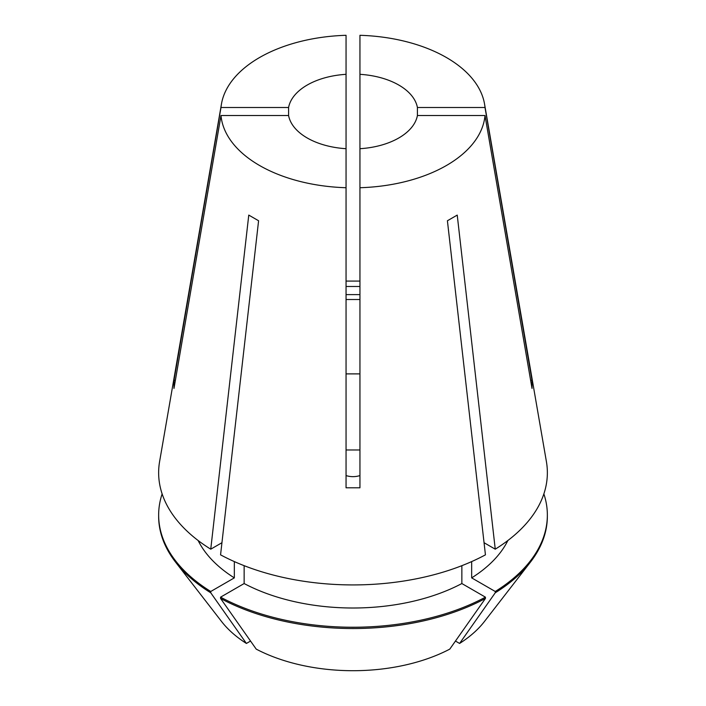 <?xml version="1.0" encoding="UTF-8"?>
<svg xmlns="http://www.w3.org/2000/svg" width="706" height="706" viewBox="0 0 706 706"><rect width="100%" height="100%" fill="white"/><g stroke="black" fill="none" stroke-linecap="round" stroke-linejoin="round"><path stroke-width="1.06" d="M288.586 115.519A64.784 37.4 0 0 0 307.189 137.961A64.784 37.4 0 0 0 346.055 148.701L346.055 74.324A64.784 37.4 0 0 0 288.586 107.506L288.586 115.519L220.996 115.519A132.181 76.319 0 0 0 259.534 165.478A132.181 76.319 0 0 0 346.055 187.725L346.055 487.802L359.945 487.802L359.945 187.725A132.181 76.319 0 0 0 485.004 115.519L417.414 115.519L417.414 107.506A64.784 37.4 0 0 0 398.811 85.064A64.784 37.4 0 0 0 359.945 74.324L359.945 148.701A64.784 37.4 0 0 0 417.414 115.519M346.055 299.512L359.945 299.512M346.055 74.324L346.055 35.3A132.181 76.319 0 0 0 221.472 103.923L159.6 461.565A194.362 112.21 0 0 0 210.75 549.18L248.768 215.092L258.59 220.757L220.563 554.845A194.362 112.21 0 0 0 485.437 554.845L447.41 220.757L457.232 215.092L495.25 549.18A194.362 112.21 0 0 0 546.4 461.565L484.528 103.923A132.181 76.319 0 0 0 446.466 57.548A132.181 76.319 0 0 0 359.945 35.3L359.945 74.324M530.594 380.146A277.643 226.697 180 0 0 532.024 380.428L485.004 107.506A132.181 76.319 0 0 0 484.528 103.923M532.024 380.428L532.024 388.441L485.004 115.519M359.945 373.889L346.055 373.889M359.945 449.969L346.055 449.969M346.055 294.623L359.945 294.623M175.406 380.146A277.643 226.697 -0 0 1 173.976 380.428L173.976 388.441L220.996 115.519M173.976 380.428L220.996 107.506L288.586 107.506M221.472 103.923A132.181 76.319 0 0 0 220.996 107.506M346.055 281.076L359.945 281.076M346.055 148.701L346.055 187.725M485.004 107.506L417.414 107.506M359.945 148.701L359.945 187.725M210.75 549.18L221.949 542.711M484.051 542.711L495.25 549.18M198.13 540.514A161.03 92.971 0 0 0 234.33 577.879L210.75 591.487L210.75 592.793L246.403 643.448L250.542 641.057M234.33 561.579L234.33 577.879M455.458 641.057L459.597 643.448L495.25 592.793L495.25 591.487L471.67 577.879A161.03 92.971 0 0 0 507.87 540.514M471.67 577.879L471.67 561.579M162.133 493.882A194.353 112.21 0 0 0 158.647 515.036A194.353 112.21 0 0 0 210.75 591.487M495.25 591.487A194.353 112.21 0 0 0 547.353 515.036A194.353 112.21 0 0 0 543.867 493.882M158.647 515.036L158.647 516.333A194.353 112.21 0 0 0 175.582 562.144A194.353 112.21 0 0 0 210.75 592.793M495.25 592.793A194.353 112.21 0 0 0 530.418 562.144A194.353 112.21 0 0 0 547.353 516.333L547.353 515.036M175.582 562.144L221.569 621.509A143.98 83.123 0 0 0 246.403 643.448M459.597 643.448A143.98 83.123 0 0 0 484.431 621.509L530.418 562.144M244.144 565.674L244.144 583.544A161.03 92.971 0 0 0 461.856 583.544L461.856 565.674M244.144 583.544L220.572 597.161A194.353 112.21 0 0 0 485.428 597.161L461.856 583.544M220.572 597.161L220.572 598.459A194.353 112.21 0 0 0 485.428 598.459L485.428 597.161M220.572 598.459L256.216 649.123A143.98 83.123 0 0 0 449.784 649.123L485.428 598.459M346.055 475.588C350.679 477.009 355.303 477.009 359.945 475.588L359.945 487.802M346.055 286.486L359.945 286.486"/></g></svg>
